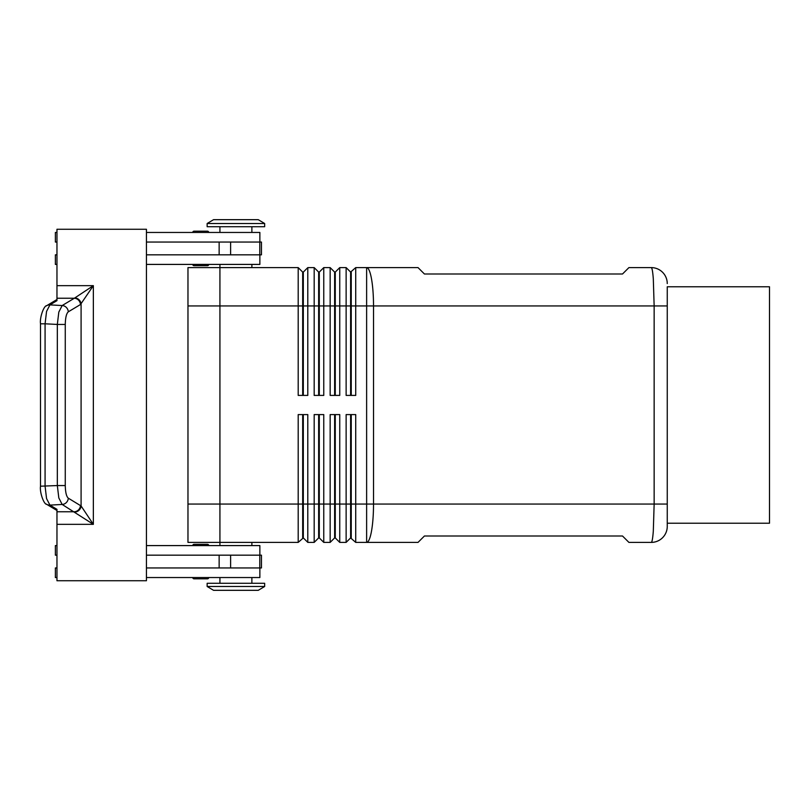 <?xml version="1.0" encoding="UTF-8"?>
<svg xmlns="http://www.w3.org/2000/svg" width="810" height="810" viewBox="0 0 810 810"><rect width="100%" height="100%" fill="white"/><g stroke="black" fill="none" stroke-linecap="round" stroke-linejoin="round"><path stroke-width="1.21" d="M207.461 578.816L194.046 578.816A1.276 1.276 0 0 1 192.76 577.54A1.276 1.276 0 0 0 194.046 578.816L207.461 578.816A1.276 1.276 0 0 0 208.737 577.54M194.046 265.69L207.461 265.69L194.046 265.69A1.276 1.276 0 0 1 192.76 264.414M207.461 231.184L194.046 231.184A1.276 1.276 0 0 0 192.76 232.46A1.276 1.276 0 0 1 194.046 231.184L207.461 231.184A1.276 1.276 0 0 1 208.737 232.46M302.677 395.412L302.677 272.079L298.201 267.604L298.201 395.412L307.79 395.412L307.79 267.604L314.179 267.604L314.179 395.412L323.767 395.412L323.767 267.604L330.156 267.604L330.156 395.412L339.744 395.412L339.744 267.604L346.133 267.604L346.133 395.412L355.722 395.412L355.722 305.947L366.626 305.947L366.626 267.604L418.031 267.604L424.42 273.993L622.515 273.993L628.914 267.604L651.28 267.604A15.977 15.977 0 0 1 662.57 272.281A15.977 15.977 0 0 0 651.28 267.604C652.06 267.776 652.738 271.522 653.305 278.832L654.146 305.947L667.258 305.947L667.258 286.781L769.5 286.781L769.5 523.219L667.258 523.219L667.258 286.781M667.258 523.219L667.258 526.419A15.977 15.977 0 0 1 662.57 537.719A15.977 15.977 0 0 0 667.258 526.419L667.258 504.053L373.521 504.053L373.521 305.947L654.146 305.947L654.146 504.053L653.305 531.168C652.738 538.478 652.06 542.224 651.28 542.396A15.977 15.977 0 0 0 662.57 537.719A15.977 15.977 0 0 1 651.28 542.396L628.914 542.396L622.515 536.007L424.42 536.007L418.031 542.396L366.626 542.396L366.626 504.053L355.722 504.053L355.722 414.588L346.133 414.588L346.133 542.396L339.744 542.396L339.744 414.588L330.156 414.588L330.156 542.396L323.767 542.396L323.767 414.588L314.179 414.588L314.179 542.396L307.79 542.396L307.79 414.588L298.201 414.588L298.201 542.396L303.315 537.921L303.315 414.588M302.677 272.079L303.315 272.079L303.315 395.412M350.608 414.588L350.608 537.921L355.722 542.396L366.626 542.396A38.343 6.895 90 0 0 371.496 531.168A38.343 6.895 90 0 0 373.521 504.053L366.626 504.053L366.626 305.947L373.521 305.947A38.343 6.895 90 0 0 371.496 278.832A38.343 6.895 90 0 0 366.626 267.604L355.722 267.604L355.722 305.947L351.246 305.947L351.246 395.412M318.654 395.412L318.654 272.079L319.292 272.079L319.292 395.412M314.179 267.604L318.654 272.079M334.631 395.412L334.631 272.079L335.269 272.079L335.269 395.412M330.156 267.604L334.631 272.079M351.246 272.079L351.246 305.947L350.608 305.947L350.608 272.079L355.722 267.604M346.133 267.604L350.608 272.079M303.315 537.921L307.79 542.396M219.925 545.586L219.925 542.396L298.201 542.396M302.677 414.588L302.677 537.921M355.722 542.396L355.722 504.053L351.246 504.053L351.246 414.588M318.654 414.588L318.654 537.921L319.292 537.921L319.292 414.588M319.292 537.921L323.767 542.396M334.631 414.588L334.631 537.921L335.269 537.921L335.269 414.588M335.269 537.921L339.744 542.396M351.246 537.921L351.246 504.053L219.925 504.053L219.925 264.414M264.657 223.509L258.269 219.682L213.536 219.682L207.147 223.509L207.147 226.709L264.657 226.709L264.657 223.509L207.147 223.509M251.88 267.604L251.88 264.414M264.657 586.491L258.269 590.318L213.536 590.318L207.147 586.491L264.657 586.491L264.657 583.291L207.147 583.291L207.147 586.491M251.88 542.396L251.88 545.586M251.88 232.46L251.88 226.709M219.925 226.709L219.925 232.46M259.868 242.048L259.868 232.46L146.438 232.46M208.737 264.414A1.276 1.276 0 0 1 207.461 265.69L197.184 265.69M251.88 577.54L251.88 583.291M219.925 583.291L219.925 577.54M146.438 545.586L259.868 545.586L259.868 555.174M208.737 545.586A1.276 1.276 0 0 0 207.461 544.31L194.046 544.31A1.276 1.276 0 0 0 192.76 545.586M65.266 324.445C65.418 317.672 66.42 313.47 68.293 311.83L80.474 304.53A6.389 6.045 -120.9 0 0 74.348 298.242L62.167 305.542L58.816 312.073L57.328 324.445L45.077 323.798L46.555 311.425L49.916 304.894L56.963 300.662L56.963 229.26L146.438 229.26L146.438 580.74L56.963 580.74L56.963 509.338L49.916 505.106L46.555 498.575L45.077 486.202L45.077 323.798L40.5 323.798L40.5 486.202L57.328 485.554L58.816 497.927L62.167 504.458L93.352 524.343L81.091 505.966L68.293 498.17C66.42 496.53 65.418 492.328 65.266 485.554L65.266 324.445L57.328 324.445L57.328 485.554L65.266 485.554M80.474 304.53L93.352 285.657L74.348 298.242L56.963 298.242M56.963 511.758L74.348 511.758A6.389 6.045 -59.1 0 0 80.474 505.47M298.201 267.604L187.971 267.604L187.971 542.396L219.925 542.396L219.925 504.063L187.971 504.063M187.971 305.937L350.608 305.947L350.608 395.412M74.966 512.092A6.389 5.893 -45 0 0 81.091 505.966L81.091 304.033A6.389 5.893 -135 0 0 74.966 297.908M146.438 567.952L261.458 567.952L261.458 555.174L146.438 555.174M146.438 242.048L261.458 242.048L261.458 254.826L146.438 254.826M56.963 555.174L55.374 555.174L55.374 545.586L56.963 545.586M56.963 567.952L55.374 567.952L55.374 577.54L56.963 577.54M259.868 567.952L259.868 577.54L146.438 577.54M56.963 242.048L55.374 242.048L55.374 232.46L56.963 232.46M56.963 264.414L55.374 264.414L55.374 254.826L56.963 254.826M146.438 264.414L259.868 264.414L259.868 254.826M350.608 537.921L346.133 542.396M334.631 537.921L330.156 542.396M318.654 537.921L314.179 542.396M335.269 272.079L339.744 267.604M319.292 272.079L323.767 267.604M303.315 272.079L307.79 267.604M667.258 283.581A15.977 15.977 0 0 0 662.57 272.281A15.977 15.977 0 0 1 667.258 283.581M194.046 544.31L207.461 544.31M56.963 524.343L93.352 524.343L93.352 285.657L56.963 285.657M46.636 504.306A6.389 6.045 -59.1 0 0 49.916 505.106L62.167 504.458A6.389 6.045 -59.1 0 0 68.293 498.17M68.293 311.83A6.389 6.045 -120.9 0 0 62.167 305.542L49.916 304.894A6.389 6.045 -120.9 0 0 46.636 305.694A6.389 6.045 -120.9 0 0 46.626 305.704A6.389 6.045 -120.9 0 0 46.261 305.947M46.261 504.053A6.389 6.045 -59.1 0 0 46.626 504.296C43.882 504.417 39.538 492.328 40.51 486.202M219.145 567.952L219.145 555.174M230.607 567.952L230.607 555.174M259.777 567.952L259.777 555.174M219.145 242.048L219.145 254.826M230.607 242.048L230.607 254.826M259.777 242.048L259.777 254.826M56.963 510.492L46.626 504.296M40.51 323.798C39.538 317.672 43.882 305.583 46.646 305.704L56.963 299.508"/></g></svg>
